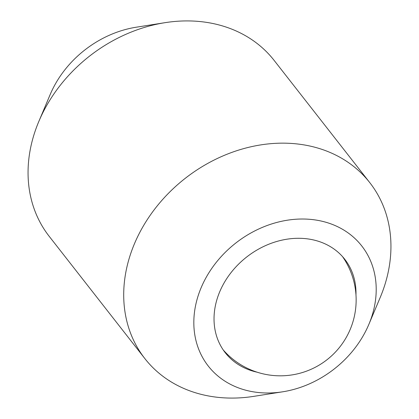 <?xml version="1.0" encoding="UTF-8"?>
<svg xmlns="http://www.w3.org/2000/svg" width="419" height="419" viewBox="0 0 419 419"><rect width="100%" height="100%" fill="white"/><g stroke="black" fill="none" stroke-linecap="round" stroke-linejoin="round"><path stroke-width="0.63" d="M355.972 294.824A75.855 62.211 142 0 0 300.145 238.306A75.855 62.211 142 0 0 217.403 298.024A75.855 62.211 142 0 0 257.104 372.192M368.851 324.39L380.169 297.558A142.779 117.105 142 0 0 369.773 182.632A142.779 117.105 142 0 0 285.81 143.188A142.779 117.105 142 0 0 147.624 219.09A142.779 117.105 142 0 0 144.88 358.612A142.779 117.105 142 0 0 228.842 398.05A142.779 117.105 142 0 0 253.935 396.332L282.699 391.802A97.444 79.919 142 0 0 368.851 324.39A97.444 79.919 142 0 0 304.456 219.037A97.444 79.919 142 0 0 195.924 303.964A97.444 79.919 142 0 0 265.578 392.97A97.444 79.919 142 0 0 282.699 391.802M369.773 182.632L274.12 60.388A142.779 117.105 142 0 0 190.158 20.95A142.779 117.105 142 0 0 165.065 22.668A142.779 117.105 142 0 0 38.831 121.442A142.779 117.105 142 0 0 49.227 236.368L144.88 358.612M165.065 22.668L136.301 27.198A97.444 79.919 142 0 0 50.149 94.61L38.831 121.442M223.243 349.959A75.855 75.855 0 0 0 347.126 335.849A75.855 75.855 0 0 0 342.533 256.617"/></g></svg>
